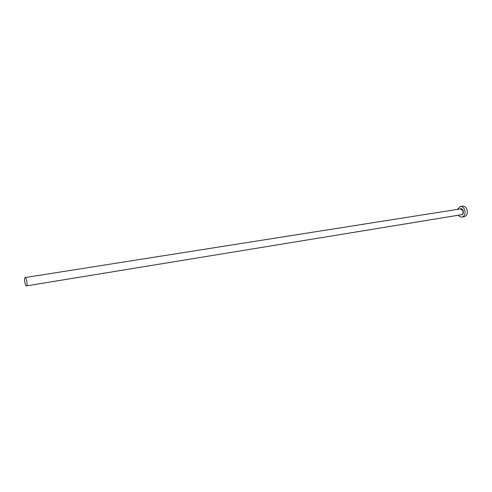<?xml version="1.0" encoding="UTF-8"?>
<svg xmlns="http://www.w3.org/2000/svg" width="492" height="492" viewBox="0 0 492 492"><rect width="100%" height="100%" fill="white"/><g stroke="black" fill="none" stroke-linecap="round" stroke-linejoin="round"><path stroke-width="0.74" d="M25.043 283.109C25.504 284.923 25.99 285.852 26.494 285.889C27.189 285.286 27.226 283.429 26.605 280.317C26.137 278.509 25.658 277.586 25.153 277.55C24.465 278.158 24.422 280.01 25.043 283.109M458.366 215.238C459.399 216.64 460.617 217.261 462.006 217.089C464.811 216.006 465.672 213.516 464.596 209.617C463.575 207.396 462.142 206.357 460.303 206.499L457.425 209.395M462.006 217.089L464.276 216.714C467.086 215.631 467.953 213.141 466.877 209.254C465.856 207.04 464.423 206 462.578 206.148L460.303 206.499M459.829 209.02C461.164 208.276 462.277 208.774 463.163 210.514C463.79 213.46 462.99 214.906 460.764 214.844M26.494 285.889L461.441 214.733C462.99 214.143 463.464 212.772 462.874 210.625L460.506 208.909L25.153 277.55"/></g></svg>
